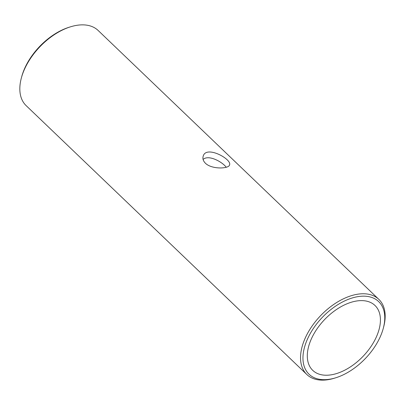 <?xml version="1.0" encoding="UTF-8"?>
<svg xmlns="http://www.w3.org/2000/svg" width="405" height="405" viewBox="0 0 405 405"><rect width="100%" height="100%" fill="white"/><g stroke="black" fill="none" stroke-linecap="round" stroke-linejoin="round"><path stroke-width="0.61" d="M26.143 105.629A52.037 30.795 -46.2 0 1 21.374 77.927A52.037 30.795 -46.2 0 1 70.257 26.897A52.037 30.795 -46.2 0 1 98.142 30.471A52.037 30.795 -46.2 0 0 70.257 26.897A52.037 30.795 -46.2 0 0 21.374 77.927A52.037 30.795 -46.2 0 0 26.143 105.629L306.858 374.529A52.037 30.795 -46.2 0 1 320.613 315.647A52.037 30.795 -46.2 0 1 378.852 299.371A52.037 30.795 -46.2 0 1 383.621 327.073A52.037 30.795 -46.2 0 0 378.852 299.371L98.142 30.471L378.852 299.371A52.037 30.795 -46.2 0 0 320.613 315.647A52.037 30.795 -46.2 0 0 306.858 374.529L26.143 105.629M334.738 378.103A52.037 30.795 -46.2 0 1 306.858 374.529A52.037 30.795 -46.2 0 0 334.738 378.103L336.018 377.703A50.306 29.767 -46.2 0 1 303.937 349.566A50.306 29.767 -46.2 0 1 353.783 297.528A50.306 29.767 -46.2 0 1 383.272 328.369A50.306 29.767 -46.2 0 1 382.431 331.184A50.306 29.767 -46.2 0 1 336.018 377.703A50.306 29.767 -46.2 0 1 303.937 349.566A50.306 29.767 -46.2 0 1 353.783 297.528A50.306 29.767 -46.2 0 1 383.272 328.369A50.306 29.767 -46.2 0 1 382.431 331.184A50.306 29.767 -46.2 0 1 336.018 377.703L334.738 378.103M205.446 163.271C203.204 160.982 202.449 158.633 203.183 156.229C206.044 144.869 232.293 159.337 229.534 164.946C228.881 168.85 211.896 169.584 205.446 163.271C203.204 160.982 202.449 158.633 203.183 156.229C206.044 144.869 232.293 159.337 229.534 164.946C228.881 168.85 211.896 169.584 205.446 163.271M226.253 167.25C222.102 161.716 208.433 154.371 203.097 159.459C208.433 154.371 222.102 161.716 226.253 167.25M331.685 374.746A44.955 26.603 133.8 0 0 372.322 344.483A44.955 26.603 133.8 0 0 374.964 305.451A44.955 26.603 133.8 0 0 324.653 319.515A44.955 26.603 133.8 0 0 312.766 370.383A44.955 26.603 133.8 0 0 331.685 374.746A44.955 26.603 133.8 0 0 372.322 344.483A44.955 26.603 133.8 0 0 374.964 305.451A44.955 26.603 133.8 0 0 324.653 319.515A44.955 26.603 133.8 0 0 312.766 370.383A44.955 26.603 133.8 0 0 331.685 374.746M21.723 76.631A50.306 29.767 -46.2 0 1 68.977 27.297L70.257 26.897L68.977 27.297A50.306 29.767 -46.2 0 0 21.723 76.631L21.374 77.927L21.723 76.631M383.272 328.369L383.621 327.073L383.272 328.369"/></g></svg>
